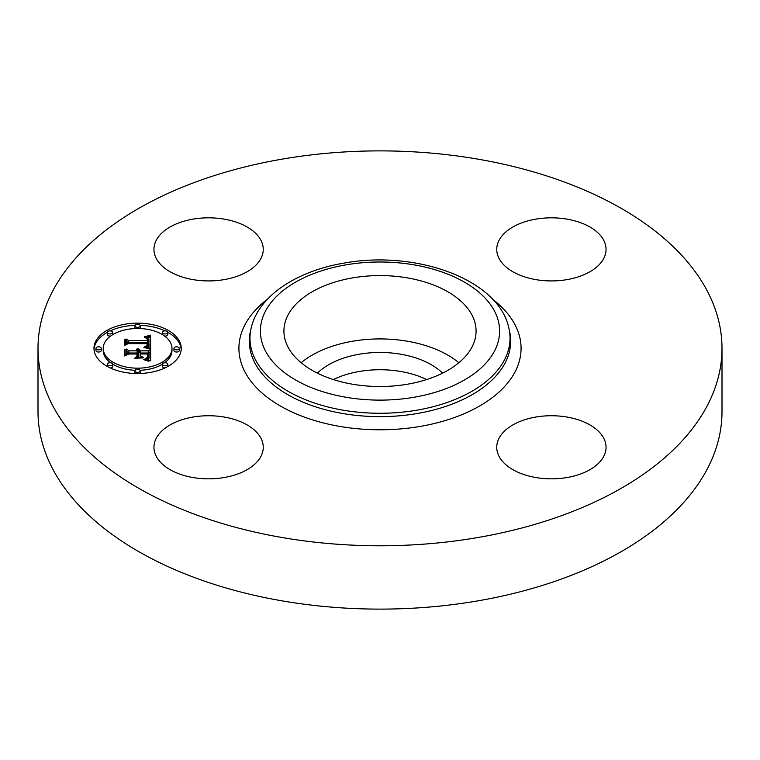 <?xml version="1.0" encoding="UTF-8"?>
<svg xmlns="http://www.w3.org/2000/svg" width="760" height="760" viewBox="0 0 760 760"><rect width="100%" height="100%" fill="white"/><g stroke="black" fill="none" stroke-linecap="round" stroke-linejoin="round"><path stroke-width="1.14" d="M301.122 362.729A96.073 55.471 180 0 1 458.878 362.729M317.395 373.141A72.627 41.933 180 0 1 359.556 354.16A72.627 41.933 180 0 1 442.605 373.141M333.317 379.544A72.627 41.933 180 0 1 359.556 371.431A72.627 41.933 180 0 1 426.683 379.544M722 348.337L722 411.663A342 197.448 180 0 1 476.283 601.131A342 197.448 180 0 1 38 411.663L38 348.337A342 197.448 180 0 1 283.717 158.868A342 197.448 180 0 1 722 348.337A342 197.448 180 0 1 476.283 537.795A342 197.448 180 0 1 38 348.337M472.188 315.447A96.073 55.471 180 0 1 476.073 331.056A96.073 55.471 180 0 1 393.661 385.966A96.073 55.471 180 0 1 287.812 346.674A96.073 55.471 180 0 1 283.926 331.056A96.073 55.471 180 0 1 366.339 276.155A96.073 55.471 180 0 1 472.188 315.447M566.789 477.565A54.654 31.549 180 0 1 496.755 447.288A54.654 31.549 180 0 1 536.019 417.012A54.654 31.549 180 0 1 606.053 447.288A54.654 31.549 180 0 1 566.789 477.565M603.839 240.493A54.654 31.549 180 0 1 606.053 249.375A54.654 31.549 180 0 1 559.17 280.611A54.654 31.549 180 0 1 498.959 258.257A54.654 31.549 180 0 1 496.755 249.375A54.654 31.549 180 0 1 543.628 218.148A54.654 31.549 180 0 1 603.839 240.493M193.211 219.098A54.654 31.549 180 0 1 263.245 249.375A54.654 31.549 180 0 1 223.982 279.651A54.654 31.549 180 0 1 153.947 249.375A54.654 31.549 180 0 1 193.211 219.098M261.041 438.406A54.654 31.549 180 0 1 263.245 447.288A54.654 31.549 180 0 1 216.372 478.524A54.654 31.549 180 0 1 156.161 456.171A54.654 31.549 180 0 1 153.947 447.288A54.654 31.549 180 0 1 200.83 416.062A54.654 31.549 180 0 1 261.041 438.406M137.607 373.521A43.633 25.194 180 0 1 93.974 348.337A43.633 25.194 180 0 1 137.607 323.142A43.633 25.194 180 0 1 181.232 348.337A43.633 25.194 180 0 1 137.607 373.521M137.607 368.182A34.38 19.846 180 0 1 103.227 348.337A34.38 19.846 180 0 1 137.607 328.491A34.38 19.846 180 0 1 171.978 348.337A34.38 19.846 180 0 1 137.607 368.182M150.385 348.26L144.875 346.74L148.475 345.41L148.941 342.883L128.269 342.75L126.189 344.052L126.189 339.017L128.421 340.556L147.393 340.556L147.031 338.513L144.362 337.335L147.202 338.095L147.886 340.433L148.827 340.556L148.133 337.573L144.552 336.747L150.461 335.151L150.385 348.26M149.093 348.878L143.887 347.434L149.093 348.878M146.661 345.923L147.383 343.644L128.212 343.634L124.63 345.382L124.63 339.758L125.143 339.501L125.143 344.774L128.06 343.301L147.934 343.301L147.706 345.315L146.661 346.037M150.66 360.781L144.932 358.976L148.57 357.219L149.074 353.039L140.154 353.039L140.154 353.713L148.029 353.713L147.782 357.01L146.082 358.292L147.402 356.839L147.507 353.989L140.154 353.989L140.154 355.651L143.374 357.409L135.384 357.409L138.548 355.566L138.548 353.039L128.934 353.039L126.464 354.454L126.464 349.049L128.934 350.844L137.132 350.844L136.43 349.144L137.655 350.844L138.548 350.844L137.446 348.659L139.355 349.457L140.154 350.844L148.2 350.844L150.66 349.353L150.66 360.781L150.66 351.51L148.2 353.001L140.154 353.001L138.586 351.167M148.865 361.313L143.659 359.632L146.898 360.116L148.865 361.313M134.463 358.216L142.994 357.931L134.463 358.216M136.942 353.989L128.782 353.989L124.63 355.927L124.63 349.552L125.143 349.277L125.143 355.309L128.554 353.713L137.465 353.713L136.942 356.24L136.942 353.989M176.605 349.856A2.641 1.53 180 0 1 173.964 348.337A2.641 1.53 180 0 1 176.605 346.807A2.641 1.53 180 0 1 179.255 348.337A2.641 1.53 180 0 1 176.605 349.856M137.607 372.381A2.641 1.53 180 0 1 134.957 370.851A2.641 1.53 180 0 1 137.607 369.322A2.641 1.53 180 0 1 140.248 370.851A2.641 1.53 180 0 1 137.607 372.381M165.186 365.778A2.641 1.53 180 0 1 162.535 364.258A2.641 1.53 180 0 1 165.186 362.729A2.641 1.53 180 0 1 167.827 364.258A2.641 1.53 180 0 1 165.186 365.778M98.6 349.856A2.641 1.53 180 0 1 95.96 348.337A2.641 1.53 180 0 1 98.6 346.807A2.641 1.53 180 0 1 101.241 348.337A2.641 1.53 180 0 1 98.6 349.856M110.019 365.778A2.641 1.53 180 0 1 107.379 364.258A2.641 1.53 180 0 1 110.019 362.729A2.641 1.53 180 0 1 112.67 364.258A2.641 1.53 180 0 1 110.019 365.778M137.607 324.292A2.641 1.53 180 0 1 140.248 325.812A2.641 1.53 180 0 1 137.607 327.341A2.641 1.53 180 0 1 134.957 325.812A2.641 1.53 180 0 1 137.607 324.292M165.186 330.885A2.641 1.53 180 0 1 167.827 332.415A2.641 1.53 180 0 1 165.186 333.934A2.641 1.53 180 0 1 162.535 332.415A2.641 1.53 180 0 1 165.186 330.885M110.019 330.885A2.641 1.53 180 0 1 112.67 332.415A2.641 1.53 180 0 1 110.019 333.934A2.641 1.53 180 0 1 107.379 332.415A2.641 1.53 180 0 1 110.019 330.885M137.132 351.804L137.655 353.001L138.548 353.001L138.586 350.512M126.464 354.454L126.464 351.205L128.934 353.001L137.132 353.001L137.132 350.844M147.601 355.87L148.038 356.174L148.048 354.036M149.055 355.604L149.074 353.039M148.171 359.803L148.989 358.226L149.055 353.447M148.2 350.844L148.2 353.001M140.154 350.844L140.154 353.001M140.077 350.512L140.077 352.678M139.964 350.217L139.964 352.374M139.811 349.933L139.811 352.099M139.602 349.685L139.602 351.842M139.355 349.457L139.355 351.614M139.061 349.248L139.061 351.405M138.728 349.068L138.728 351.224M138.339 348.906L138.339 349.724M137.911 348.773L137.911 349.248M138.577 350.673L138.577 352.839M138.548 350.844L138.548 353.001M137.655 350.844L137.655 353.001M137.636 350.635L137.636 352.792M137.607 350.436L137.607 352.592M137.541 350.246L137.541 352.402M137.456 350.065L137.456 352.222M137.351 349.885L137.351 352.051M137.208 349.724L137.208 351.88M137.056 349.562L137.056 350.398M136.866 349.419L136.866 350.056M136.667 349.277L136.667 349.819M136.43 349.144L136.43 349.619M128.934 350.844L128.934 353.001M138.548 355.566L138.548 357.409M140.154 355.651L140.154 357.409M147.592 355.67L147.592 357.314M147.573 355.898L147.573 357.333M147.554 356.117L147.554 357.361M147.525 356.316L147.525 357.39M147.487 356.506L147.487 357.438M147.45 356.677L147.45 357.485M147.402 356.839L147.402 357.542M147.288 357.124L147.288 357.647M148.077 354.597L148.077 355.917M148.067 354.312L148.067 356.022M148.029 353.713L148.029 355.87M149.045 355.471L149.045 357.627M149.026 355.775L149.026 357.941M148.989 356.07L148.989 358.226M148.931 356.335L148.931 358.492M148.865 356.582L148.865 358.748M148.78 356.81L148.78 358.976M148.684 357.029L148.684 359.185M148.57 357.219L148.57 359.375M148.438 357.39L148.438 359.547M148.295 357.542L148.295 359.698M148.124 357.684L148.124 359.784M147.915 357.827L147.915 359.717M147.668 357.969L147.668 359.651M147.393 358.112L147.393 359.565M147.07 358.255L147.07 359.49M146.718 358.397L146.718 359.394M146.328 358.54L146.328 359.299M145.901 358.682L145.901 359.195M148.447 337.887L150.461 337.316L150.623 348.327M147.886 340.433L147.886 342.599L148.827 342.712L148.941 339.492M147.411 340.452L147.886 341.601M126.189 344.052L126.189 341.173L128.421 342.712L147.393 342.712L147.411 339.777M148.428 347.624L149.017 343.872M150.461 335.151L150.461 337.316M149.815 335.35L149.815 337.506M149.188 335.53L149.188 337.687M148.561 335.702L148.561 337.858M147.953 335.863L147.953 337.449M147.355 336.015L147.355 337.165M146.775 336.158L146.775 336.993M146.195 336.291L146.195 336.889M148.931 339.691L148.931 341.858M148.922 339.901L148.922 342.066M148.903 340.119L148.903 342.276M148.865 340.337L148.865 342.494M148.827 340.556L148.827 342.712M147.905 339.53L147.905 340.081M147.877 339.302L147.877 341.459M147.829 339.084L147.829 341.249M147.773 338.884L147.773 341.041M147.687 338.703L147.687 340.86M147.592 338.523L147.592 340.689M147.478 338.371L147.478 340.527M147.345 338.219L147.345 339.169M147.202 338.095L147.202 338.77M147.393 340.556L147.393 342.712M128.421 340.556L128.421 342.712M149.007 344.109L149.007 346.265M148.979 344.327L148.979 346.493M148.941 344.546L148.941 346.702M148.884 344.736L148.884 346.902M148.808 344.926L148.808 347.082M148.713 345.097L148.713 347.263M148.608 345.258L148.608 347.424M148.475 345.41L148.475 347.567M148.333 345.543L148.333 347.595M148.181 345.667L148.181 347.538M148 345.791L148 347.481M147.791 345.895L147.791 347.415M147.554 345.999L147.554 347.349M147.288 346.104L147.288 347.272M147.003 346.19L147.003 347.197M146.689 346.284L146.689 347.12M146.347 346.36L146.347 347.044M145.977 346.437L145.977 346.959M124.63 345.382L125.143 341.658M147.934 343.301L147.934 344.385M147.393 344.555L147.393 345.676M147.345 344.764L147.345 345.705M147.279 344.974L147.279 345.752M147.193 345.173L147.193 345.809M147.089 345.373L147.089 345.866M136.942 355.87L137.465 355.927M124.63 355.927L124.63 351.709L125.143 351.433M181.193 349.41A43.633 25.194 0 0 0 167.827 332.32M164.996 330.885A43.633 25.194 0 0 0 140.115 325.346M135.09 325.346A43.633 25.194 0 0 0 110.21 330.885M107.379 332.32A43.633 25.194 0 0 0 94.012 349.41M103.227 348.337L103.227 350.493A34.38 19.846 0 0 0 110.589 362.767M112.66 364.154A34.38 19.846 0 0 0 135.147 370.291M140.059 370.291A34.38 19.846 0 0 0 162.545 364.154M164.616 362.767A34.38 19.846 0 0 0 171.978 350.493L171.978 348.337M173.964 348.337L173.964 350.493A2.641 1.53 0 0 0 176.605 352.022A2.641 1.53 0 0 0 179.255 350.493L179.255 348.337M134.957 370.851L134.957 373.008A2.641 1.53 0 0 0 135.09 373.483M140.115 373.483A2.641 1.53 0 0 0 140.248 373.008L140.248 370.851M162.535 364.258L162.535 366.415A2.641 1.53 0 0 0 164.996 367.935M167.827 366.5A2.641 1.53 0 0 0 167.827 366.415L167.827 364.258M95.96 348.337L95.96 350.493A2.641 1.53 0 0 0 98.6 352.022A2.641 1.53 0 0 0 101.241 350.493L101.241 348.337M107.379 364.258L107.379 366.415A2.641 1.53 0 0 0 107.379 366.5M110.21 367.935A2.641 1.53 0 0 0 112.67 366.415L112.67 364.258M140.059 328.538A2.641 1.53 0 0 0 140.248 327.978L140.248 325.812M134.957 325.812L134.957 327.978A2.641 1.53 0 0 0 135.147 328.538M164.616 336.062A2.641 1.53 0 0 0 165.186 336.101A2.641 1.53 0 0 0 167.827 334.571L167.827 332.415M162.535 332.415L162.535 334.571A2.641 1.53 0 0 0 162.545 334.675M107.379 332.415L107.379 334.571A2.641 1.53 0 0 0 110.019 336.101A2.641 1.53 0 0 0 110.589 336.062M112.66 334.675A2.641 1.53 0 0 0 112.67 334.571L112.67 332.415M509.01 328.833L509.656 331.787A130.673 75.449 180 0 1 416.793 413.592A130.673 75.449 180 0 1 250.344 331.787L250.99 328.833C257.982 296.01 296.704 270.921 344.555 263.007C416.375 249.954 499.491 279.537 509.01 328.833A130.026 75.069 180 0 1 416.603 410.229A130.026 75.069 180 0 1 250.99 328.833M492.537 299.202A141.094 81.462 180 0 1 419.719 426.493A141.094 81.462 180 0 1 263.901 394.62A141.094 81.462 180 0 1 267.463 299.202M413.677 397.328A119.614 69.055 180 0 1 265.231 350.502A119.614 69.055 180 0 1 346.322 264.793A119.614 69.055 180 0 1 494.769 311.619A119.614 69.055 180 0 1 413.677 397.328M148.095 354.882L148.095 355.68"/></g></svg>
